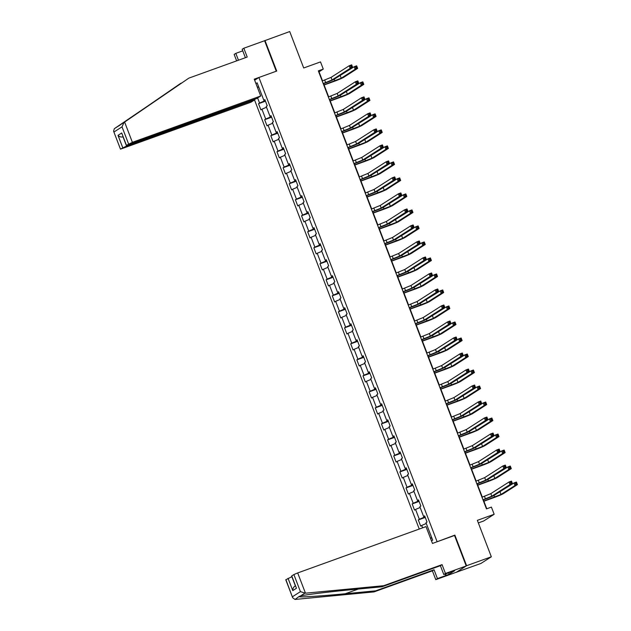 <?xml version="1.0" encoding="UTF-8"?>
<svg xmlns="http://www.w3.org/2000/svg" width="631" height="631" viewBox="0 0 631 631"><rect width="100%" height="100%" fill="white"/><g stroke="black" fill="none" stroke-linecap="round" stroke-linejoin="round"><path stroke-width="0.95" d="M478.33 522.91L483.732 520.961L494.168 514.281L491.407 507.095L486.462 508.886L318.332 70.877L323.277 69.094L320.516 61.909L303.7 67.982L289.716 31.55L264.602 40.723L276.268 71.224M456.134 572.301L480.901 563.467L491.336 556.787L466.601 565.715L454.864 535.127L436.258 542.068M254.538 99.95L419.252 529.046M456.166 572.396L466.601 565.715M437.054 541.564L258.915 77.487L254.648 80.224M431.486 540.909L432.685 540.144L425.988 522.697L427.013 522.034L424.655 515.882L423.622 516.537L419.844 506.685L420.869 506.03L418.503 499.87L417.477 500.533L413.691 490.673L414.725 490.019L412.358 483.859L411.333 484.521L407.547 474.67L408.58 474.007L406.214 467.855L405.189 468.51L401.403 458.658L402.436 457.996L400.07 451.843L399.037 452.498L395.258 442.647L396.284 441.992L393.925 435.832L392.892 436.494L389.114 426.643L390.139 425.98L387.781 419.82L386.748 420.483L382.97 410.631L383.995 409.969L381.637 403.816L380.603 404.471L376.825 394.62L377.851 393.965L375.484 387.805L374.459 388.459L370.673 378.608L371.706 377.953L369.34 371.793L368.315 372.456L364.529 362.604L365.562 361.942L363.196 355.781L362.17 356.444L358.384 346.593L359.418 345.93L357.051 339.778L356.018 340.432L352.24 330.581L353.273 329.926L350.907 323.766L349.874 324.429L346.096 314.569L347.121 313.915L344.763 307.754L343.729 308.417L339.951 298.566L340.977 297.903L338.618 291.751L337.585 292.405L333.807 282.554L334.832 281.891L332.466 275.739L331.441 276.394L327.655 266.542L328.688 265.888L326.322 259.727L325.296 260.39L321.51 250.539L322.544 249.876L320.177 243.716L319.152 244.378L315.366 234.527L316.399 233.864L314.033 227.712L313 228.367L309.222 218.515L310.255 217.861L307.889 211.7L306.855 212.355L303.077 202.504L304.103 201.849L301.744 195.689L300.711 196.351L296.933 186.5L297.958 185.837L295.6 179.677L294.567 180.34L290.788 170.488L291.814 169.826L289.448 163.674L288.422 164.328L284.636 154.477L285.669 153.822L283.303 147.662L282.278 148.324L278.492 138.465L279.525 137.81L277.159 131.65L276.133 132.313L272.347 122.461L273.381 121.799L271.014 115.639L269.989 116.301L266.203 106.45L267.236 105.787L264.87 99.635L263.837 100.29L257.14 82.842L255.949 83.608M422.62 527.832L421.697 525.442L420.672 526.104L418.306 519.944L425.247 517.436M257.614 97.979L259.554 103.034L258.521 103.697L260.887 109.857L261.92 109.195L265.698 119.046L264.673 119.709L267.031 125.861L268.065 125.206L271.843 135.058L270.817 135.712L273.176 141.872L274.209 141.218L277.987 151.069L276.962 151.724L279.32 157.884L280.353 157.222L284.131 167.073L283.106 167.736L285.472 173.896L286.498 173.233L290.284 183.085L289.25 183.747L291.617 189.899L292.642 189.245L296.428 199.096L295.395 199.751L297.761 205.911L298.786 205.249L302.572 215.108L301.539 215.763L303.905 221.923L304.939 221.26L308.717 231.112L307.691 231.774L310.05 237.934L311.083 237.272L314.861 247.123L313.836 247.786L316.194 253.938L317.227 253.283L321.005 263.135L319.98 263.79L322.338 269.95L323.372 269.287L327.15 279.139L326.124 279.801L328.491 285.961L329.516 285.299L333.302 295.15L332.269 295.813L334.635 301.965L335.66 301.31L339.446 311.162L338.413 311.817L340.779 317.977L341.805 317.322L345.591 327.173L344.558 327.828L346.924 333.988L347.957 333.326L351.735 343.177L350.702 343.84L353.068 350L354.101 349.337L357.88 359.189L356.854 359.851L359.213 366.004L360.246 365.349L364.024 375.2L362.999 375.855L365.357 382.015L366.39 381.353L370.168 391.212L369.143 391.867L371.509 398.027L372.535 397.364L376.321 407.216L375.287 407.878L377.654 414.039L378.679 413.376L382.465 423.227L381.432 423.89L383.798 430.042L384.823 429.388L388.609 439.239L387.576 439.894L389.942 446.054L390.975 445.391L394.754 455.243L393.72 455.905L396.087 462.066L397.12 461.403L400.898 471.254L399.873 471.917L402.231 478.069L403.264 477.415L407.042 487.266L406.017 487.921L408.375 494.081L409.409 493.426L413.187 503.278L412.161 503.932L414.528 510.093L415.553 509.43L419.339 519.281L418.306 519.944M425.049 516.907L424.418 517.136L424.142 516.41M424.789 516.245L423.622 516.537M419.339 519.281L424.418 517.136M415.553 509.43L420.151 507.49M418.897 500.896L418.274 501.124L417.998 500.399M418.645 500.241L417.477 500.533M413.187 503.278L418.274 501.124M409.409 493.426L413.999 491.478M412.753 484.892L412.13 485.113L411.854 484.387M412.5 484.229L411.333 484.521M407.042 487.266L412.13 485.113M403.264 477.415L407.855 475.466M406.609 468.88L405.985 469.101L405.709 468.383M406.356 468.218L405.189 468.51M400.898 471.254L405.985 469.101M397.12 461.403L401.71 459.463M400.464 452.869L399.841 453.097L399.557 452.372M400.212 452.206L399.037 452.498M394.754 455.243L399.841 453.097M390.975 445.391L395.566 443.451M394.32 436.857L393.697 437.086L393.413 436.36M394.067 436.202L392.892 436.494M388.609 439.239L393.697 437.086M384.823 429.388L389.422 427.439M388.175 420.853L387.544 421.074L387.268 420.349M387.923 420.191L386.748 420.483M382.465 423.227L387.544 421.074M378.679 413.376L383.277 411.436M382.031 404.842L381.4 405.07L381.124 404.345M381.771 404.179L380.603 404.471M376.321 407.216L381.4 405.07M372.535 397.364L377.133 395.424M375.879 388.83L375.256 389.059L374.98 388.333M375.626 388.168L374.459 388.459M370.168 391.212L375.256 389.059M366.39 381.353L370.981 379.412M369.734 372.818L369.111 373.047L368.835 372.322M369.482 372.164L368.315 372.456M364.024 375.2L369.111 373.047M360.246 365.349L364.836 363.401M363.59 356.815L362.967 357.036L362.691 356.318M363.338 356.152L362.17 356.444M357.88 359.189L362.967 357.036M354.101 349.337L358.692 347.397M357.446 340.803L356.823 341.032L356.539 340.306M357.193 340.141L356.018 340.432M351.735 343.177L356.823 341.032M347.957 333.326L352.548 331.385M351.301 324.791L350.678 325.02L350.394 324.295M351.049 324.137L349.874 324.429M345.591 327.173L350.678 325.02M341.805 317.322L346.403 315.374M345.157 308.788L344.526 309.009L344.25 308.283M344.905 308.125L343.729 308.417M339.446 311.162L344.526 309.009M335.66 301.31L340.259 299.362M339.013 292.776L338.382 292.997L338.106 292.279M338.752 292.114L337.585 292.405M333.302 295.15L338.382 292.997M329.516 285.299L334.115 283.358M332.86 276.764L332.237 276.993L331.961 276.268M332.608 276.102L331.441 276.394M327.15 279.139L332.237 276.993M323.372 269.287L327.962 267.347M326.716 260.753L326.093 260.982L325.817 260.256M326.464 260.098L325.296 260.39M321.005 263.135L326.093 260.982M317.227 253.283L321.818 251.335M320.572 244.749L319.949 244.97L319.672 244.244M320.319 244.087L319.152 244.378M314.861 247.123L319.949 244.97M311.083 237.272L315.674 235.331M314.427 228.737L313.804 228.966L313.52 228.241M314.175 228.075L313 228.367M308.717 231.112L313.804 228.966M304.939 221.26L309.529 219.32M308.283 212.726L307.66 212.955L307.376 212.229M308.031 212.063L306.855 212.355M302.572 215.108L307.66 212.955M298.786 205.249L303.385 203.308M302.139 196.714L301.508 196.943L301.232 196.217M301.886 196.06L300.711 196.351M296.428 199.096L301.508 196.943M292.642 189.245L297.24 187.297M295.994 180.711L295.363 180.931L295.087 180.214M295.734 180.048L294.567 180.34M290.284 183.085L295.363 180.931M286.498 173.233L291.096 171.293M289.842 164.699L289.219 164.928L288.943 164.202M289.59 164.036L288.422 164.328M284.131 167.073L289.219 164.928M280.353 157.222L284.944 155.281M283.698 148.687L283.074 148.916L282.798 148.19M283.445 148.025L282.278 148.324M277.987 151.069L283.074 148.916M274.209 141.218L278.799 139.27M277.553 132.684L276.93 132.904L276.654 132.179M277.301 132.021L276.133 132.313M271.843 135.058L276.93 132.904M268.065 125.206L272.655 123.258M271.409 116.672L270.786 116.893L270.51 116.175M271.156 116.009L269.989 116.301M265.698 119.046L270.786 116.893M261.92 109.195L266.511 107.254M265.265 100.66L264.641 100.889L264.357 100.163M265.012 99.998L263.837 100.29M259.554 103.034L264.641 100.889M257.196 86.865L258.876 87.354M494.168 514.281L477.351 520.354L491.336 556.787M258.915 77.487L276.725 71.058L264.981 40.479M322.52 80.863L319.049 71.8L323.277 69.094M486.785 508.767L483.354 499.847M482.305 497.11L477.21 483.835M476.16 481.098L471.065 467.831M470.016 465.086L464.921 451.82M463.872 449.083L458.776 435.808M457.727 433.071L452.632 419.796M451.575 417.059L446.488 403.793M445.431 401.048L440.335 387.781M439.286 385.044L434.191 371.769M433.142 369.032L428.047 355.766M426.998 353.021L421.902 339.754M420.853 337.017L415.758 323.742M414.709 321.005L409.614 307.731M408.557 304.994L403.469 291.727M402.412 288.982L397.317 275.715M396.268 272.978L391.173 259.704M390.124 256.967L385.028 243.692M383.979 240.955L378.884 227.688M377.835 224.944L372.74 211.677M371.691 208.94L366.595 195.665M365.538 192.928L360.451 179.661M359.394 176.917L354.299 163.65M353.25 160.913L348.154 147.638M347.105 144.901L342.01 131.627M340.961 128.89L335.866 115.623M334.816 112.878L329.721 99.611M328.672 96.874L323.577 83.6M430.681 538.811L431.565 537.233M421.697 525.442L426.296 523.501M258.521 103.697L265.47 101.189M264.673 119.709L271.614 117.2M270.817 135.712L277.758 133.212M276.962 151.724L283.903 149.216M283.106 167.736L290.047 165.227M289.25 183.747L296.191 181.239M295.395 199.751L302.344 197.251M301.539 215.763L308.488 213.254M307.691 231.774L314.632 229.266M313.836 247.786L320.777 245.278M319.98 263.79L326.921 261.281M326.124 279.801L333.065 277.293M332.269 295.813L339.21 293.305M338.413 311.817L345.354 309.316M344.558 327.828L351.506 325.32M350.702 343.84L357.651 341.332M356.854 359.851L363.795 357.343M362.999 375.855L369.94 373.355M369.143 391.867L376.084 389.359M375.287 407.878L382.228 405.37M381.432 423.89L388.373 421.382M387.576 439.894L394.525 437.386M393.72 455.905L400.669 453.397M399.873 471.917L406.814 469.409M406.017 487.921L412.958 485.42M412.161 503.932L419.102 501.424M454.864 535.127L454.068 535.64M323.19 83.544L332.032 79.956L350.205 68.314L349.219 65.75L351.696 64.859L352.682 67.422L334.501 79.064A8.258 0.528 -21 0 1 324.965 83.095L323.253 83.718M322.204 80.973L331.046 77.392L349.219 65.75L350.623 66.018L351.017 67.044L352.003 66.689L351.617 65.663L350.623 66.018M352.003 66.689L352.682 67.422L350.205 68.314L351.017 67.044M351.617 65.663L351.696 64.859M324.042 84.814L341.229 78.212L355.174 69.284L354.188 66.712L356.665 65.821L357.643 68.385L343.698 77.321A8.258 0.528 -21 0 1 334.17 81.352L324.105 84.988M338.492 76.509L354.188 66.712L355.592 66.981L355.987 68.006L356.972 67.651L356.578 66.626L355.592 66.981M356.972 67.651L357.643 68.385L355.174 69.284L355.987 68.006M356.578 66.626L356.665 65.821M181.696 82.945L114.329 128.685L113.572 131.153L120.482 149.161L251.028 102.19L254.869 99.737L126.555 146.061L120.6 149.05M180.837 83.253L118.47 126.121M242.761 50.843L235.82 53.351L238.455 60.213M235.82 53.351L234.156 54.416L236.633 60.868M260.706 95.999L132.392 142.322L126.318 145.422L256.864 98.452L260.706 95.999L254.246 79.167L276.307 71.2M128.582 143.939L122.02 126.847L123.952 122.517L188.85 78.126L247.218 57.05L243.826 48.224L242.162 49.289L245.396 57.705M243.826 48.224L264.602 40.723M188.85 78.126L123.952 122.517M254.679 99.248L254.869 99.737M122.745 147.678L118.013 135.357C119.425 136.824 121.089 137.313 123.013 136.824L126.555 146.061M114.329 128.685L119.756 125.206M126.318 145.422L121.712 132.991L126.437 145.311M305.467 593.195L300.435 591.641L293.88 574.549L297.69 572.94L305.467 593.195L383.695 585.702L442.063 564.635L445.447 573.461L466.222 565.96L454.525 535.474L432.464 543.441L426.004 526.609L297.69 572.94M448.609 572.782L449.169 574.226L454.612 570.74L443.782 574.525L440.399 565.699L382.031 586.775L351.641 589.677C330.139 591.689 304.678 594.82 300.466 595.972L299.236 596.76C300.703 597.368 323.616 595.869 345.291 593.747L375.682 590.837L434.049 569.761L437.441 578.588L445.746 575.59L445.147 574.029M382.031 586.775L383.695 585.702M443.782 574.525L445.447 573.461M440.399 565.699L442.063 564.635M285.898 579.66L292.689 597.778L285.78 579.779L291.853 576.679L295.371 585.844L294.78 586.223M449.169 574.226L445.746 575.59M292.689 597.778L295.04 599.45L374.017 591.902L432.385 570.826L435.776 579.652L437.441 578.588M435.776 579.652L456.552 572.151L466.222 565.96M432.385 570.826L434.049 569.761M374.017 591.902L375.682 590.837M291.735 575.922L296.46 588.242L291.617 576.04L293.88 574.549M299.465 596.232L295.04 599.45M445.644 573.855L446.196 575.298M295.403 585.915C293.628 586.791 292.752 588.352 292.768 590.608L288.044 578.288M329.335 99.548L338.177 95.967L356.349 84.325L355.363 81.762L357.84 80.871L358.826 83.434L340.645 95.076A8.258 0.528 -21 0 1 331.109 99.106L329.406 99.722M328.349 96.985L337.191 93.404L355.363 81.762L356.767 82.03L357.162 83.055L358.156 82.693L357.761 81.667L356.767 82.03M358.156 82.693L358.826 83.434L356.349 84.325L357.162 83.055M357.761 81.667L357.84 80.871M335.479 115.56L344.321 111.979L362.494 100.337L361.508 97.766L363.984 96.874L364.97 99.446L346.79 111.08A8.258 0.528 -21 0 1 337.262 115.118L335.55 115.733M334.493 112.996L343.335 109.408L361.508 97.766L362.912 98.034L363.306 99.059L364.3 98.704L363.906 97.679L362.912 98.034M364.3 98.704L364.97 99.446L362.494 100.337L363.306 99.059M363.906 97.679L363.984 96.874M330.187 100.818L347.373 94.224L361.318 85.288L360.333 82.724L362.809 81.833L363.795 84.396L349.85 93.333A8.258 0.528 -21 0 1 340.314 97.363L330.25 100.992M344.636 92.52L360.333 82.724L361.737 82.992L362.131 84.018L363.125 83.663L362.73 82.637L361.737 82.992M363.125 83.663L363.795 84.396L361.318 85.288L362.131 84.018M362.73 82.637L362.809 81.833M336.331 116.83L353.518 110.228L367.463 101.299L366.477 98.736L368.954 97.844L369.94 100.408L355.994 109.337A8.258 0.528 -21 0 1 346.458 113.375L336.394 117.003M350.781 108.524L366.477 98.736L367.881 99.004L368.275 100.029L369.269 99.666L368.875 98.641L367.881 99.004M369.269 99.666L369.94 100.408L367.463 101.299L368.275 100.029M368.875 98.641L368.954 97.844M341.623 131.571L350.465 127.983L368.638 116.341L367.66 113.777L370.129 112.886L371.115 115.449L352.942 127.091A8.258 0.528 -21 0 1 343.406 131.13L341.694 131.745M340.645 129.008L349.479 125.419L367.66 113.777L369.064 114.045L369.45 115.071L370.444 114.716L370.05 113.69L369.064 114.045M370.444 114.716L371.115 115.449L368.638 116.341L369.45 115.071M370.05 113.69L370.129 112.886M347.776 147.583L356.61 143.994L374.79 132.352L373.804 129.789L376.273 128.898L377.259 131.461L359.086 143.103A8.258 0.528 -21 0 1 349.55 147.133L347.839 147.757M346.79 145.012L355.624 141.431L373.804 129.789L375.208 130.057L375.603 131.082L376.589 130.727L376.194 129.702L375.208 130.057M376.589 130.727L377.259 131.461L374.79 132.352L375.603 131.082M376.194 129.702L376.273 128.898M353.92 163.587L362.754 160.006L380.935 148.364L379.949 145.8L382.418 144.901L383.403 147.473L365.231 159.115A8.258 0.528 -21 0 1 355.695 163.145L353.983 163.76M352.934 161.023L361.768 157.442L379.949 145.8L381.353 146.069L381.747 147.094L382.733 146.731L382.339 145.706L381.353 146.069M382.733 146.731L383.403 147.473L380.935 148.364L381.747 147.094M382.339 145.706L382.418 144.901M342.475 132.841L359.662 126.239L373.607 117.311L372.621 114.739L375.098 113.848L376.084 116.419L362.139 125.348A8.258 0.528 -21 0 1 352.603 129.379L342.546 133.015M356.933 124.536L372.621 114.739L374.025 115.008L374.42 116.033L375.413 115.678L375.019 114.653L374.025 115.008M375.413 115.678L376.084 116.419L373.607 117.311L374.42 116.033M375.019 114.653L375.098 113.848M348.62 148.853L365.806 142.251L379.752 133.315L378.774 130.751L381.242 129.86L382.228 132.423L368.283 141.36A8.258 0.528 -21 0 1 358.747 145.39L348.691 149.026M363.077 140.547L378.774 130.751L380.177 131.019L380.572 132.045L381.558 131.69L381.163 130.664L380.177 131.019M381.558 131.69L382.228 132.423L379.752 133.315L380.572 132.045M381.163 130.664L381.242 129.86M354.764 164.857L371.959 158.263L385.904 149.326L384.918 146.763L387.387 145.871L388.373 148.435L374.428 157.364A8.258 0.528 -21 0 1 364.892 161.402L354.835 165.03M369.222 156.559L384.918 146.763L386.322 147.031L386.716 148.056L387.702 147.701L387.308 146.668L386.322 147.031M387.702 147.701L388.373 148.435L385.904 149.326L386.716 148.056M387.308 146.668L387.387 145.871M360.064 179.598L368.898 176.017L387.079 164.375L386.093 161.804L388.57 160.913L389.548 163.476L371.375 175.118A8.258 0.528 -21 0 1 361.839 179.157L360.127 179.772M359.078 177.035L367.92 173.446L386.093 161.804L387.497 162.072L387.891 163.098L388.877 162.743L388.483 161.717L387.497 162.072M388.877 162.743L389.548 163.476L387.079 164.375L387.891 163.098M388.483 161.717L388.57 160.913M360.916 180.868L378.103 174.266L392.048 165.338L391.062 162.774L393.531 161.875L394.517 164.446L380.572 173.375A8.258 0.528 -21 0 1 371.036 177.414L360.979 181.042M375.366 172.563L391.062 162.774L392.466 163.043L392.861 164.068L393.847 163.705L393.452 162.68L392.466 163.043M393.847 163.705L394.517 164.446L392.048 165.338L392.861 164.068M393.452 162.68L393.531 161.875M366.209 195.61L375.051 192.021L393.223 180.379L392.237 177.816L394.714 176.925L395.7 179.488L377.519 191.13A8.258 0.528 -21 0 1 367.983 195.16L366.272 195.784M365.223 193.047L374.065 189.458L392.237 177.816L393.641 178.084L394.036 179.109L395.022 178.754L394.635 177.729L393.641 178.084M395.022 178.754L395.7 179.488L393.223 180.379L394.036 179.109M394.635 177.729L394.714 176.925M367.061 196.88L384.247 190.278L398.193 181.349L397.207 178.778L399.683 177.887L400.661 180.45L386.716 189.387A8.258 0.528 -21 0 1 377.188 193.417L367.124 197.053M381.51 188.574L397.207 178.778L398.611 179.046L399.005 180.072L399.991 179.717L399.597 178.691L398.611 179.046M399.991 179.717L400.661 180.45L398.193 181.349L399.005 180.072M399.597 178.691L399.683 177.887M372.353 211.622L381.195 208.033L399.368 196.391L398.382 193.827L400.859 192.936L401.844 195.5L383.664 207.142A8.258 0.528 -21 0 1 374.128 211.172L372.424 211.795M371.367 209.05L380.209 205.469L398.382 193.827L399.786 194.096L400.18 195.121L401.174 194.766L400.78 193.733L399.786 194.096M401.174 194.766L401.844 195.5L399.368 196.391L400.18 195.121M400.78 193.733L400.859 192.936M373.205 212.892L390.392 206.29L404.337 197.353L403.351 194.79L405.828 193.898L406.814 196.462L392.861 205.398A8.258 0.528 -21 0 1 383.332 209.429L373.268 213.057M387.655 204.586L403.351 194.79L404.755 195.058L405.149 196.083L406.143 195.728L405.749 194.703L404.755 195.058M406.143 195.728L406.814 196.462L404.337 197.353L405.149 196.083M405.749 194.703L405.828 193.898M378.497 227.625L387.339 224.044L405.512 212.402L404.526 209.839L407.003 208.94L407.989 211.511L389.808 223.153A8.258 0.528 -21 0 1 380.28 227.184L378.568 227.799M377.512 225.062L386.353 221.481L404.526 209.839L405.93 210.099L406.325 211.133L407.318 210.77L406.924 209.744L405.93 210.099M407.318 210.77L407.989 211.511L405.512 212.402L406.325 211.133M406.924 209.744L407.003 208.94M379.349 228.895L396.536 222.301L410.481 213.365L409.495 210.801L411.972 209.91L412.958 212.473L399.013 221.402A8.258 0.528 -21 0 1 389.477 225.441L379.412 229.069M393.799 220.59L409.495 210.801L410.899 211.07L411.294 212.095L412.288 211.74L411.893 210.707L410.899 211.07M412.288 211.74L412.958 212.473L410.481 213.365L411.294 212.095M411.893 210.707L411.972 209.91M384.642 243.637L393.484 240.056L411.657 228.414L410.678 225.843L413.147 224.951L414.133 227.515L395.96 239.157A8.258 0.528 -21 0 1 386.424 243.195L384.713 243.811M383.664 241.074L392.498 237.485L410.678 225.843L412.082 226.111L412.469 227.136L413.463 226.781L413.068 225.756L412.082 226.111M413.463 226.781L414.133 227.515L411.657 228.414L412.469 227.136M413.068 225.756L413.147 224.951M385.494 244.907L402.681 238.305L416.626 229.376L415.64 226.813L418.116 225.914L419.102 228.485L405.157 237.414A8.258 0.528 -21 0 1 395.621 241.444L385.565 245.08M399.951 236.601L415.64 226.813L417.044 227.073L417.438 228.106L418.432 227.744L418.037 226.718L417.044 227.073M418.432 227.744L419.102 228.485L416.626 229.376L417.438 228.106M418.037 226.718L418.116 225.914M390.794 259.649L399.628 256.06L417.809 244.418L416.823 241.854L419.292 240.963L420.278 243.527L402.105 255.169A8.258 0.528 -21 0 1 392.569 259.199L390.857 259.822M389.808 257.077L398.642 253.496L416.823 241.854L418.227 242.123L418.621 243.148L419.607 242.793L419.213 241.768L418.227 242.123M419.607 242.793L420.278 243.527L417.809 244.418L418.621 243.148M419.213 241.768L419.292 240.963M391.638 260.918L408.825 254.317L422.77 245.388L421.792 242.817L424.261 241.925L425.247 244.489L411.302 253.425A8.258 0.528 -21 0 1 401.766 257.456L391.709 261.092M406.096 252.613L421.792 242.817L423.196 243.085L423.59 244.11L424.576 243.755L424.182 242.73L423.196 243.085M424.576 243.755L425.247 244.489L422.77 245.388L423.59 244.11M424.182 242.73L424.261 241.925M396.938 275.652L405.772 272.071L423.953 260.429L422.967 257.866L425.436 256.975L426.422 259.538L408.249 271.18A8.258 0.528 -21 0 1 398.713 275.211L397.002 275.826M395.952 273.089L404.786 269.508L422.967 257.866L424.371 258.134L424.766 259.16L425.751 258.797L425.357 257.771L424.371 258.134M425.751 258.797L426.422 259.538L423.953 260.429L424.766 259.16M425.357 257.771L425.436 256.975M397.782 276.922L414.969 270.328L428.922 261.392L427.936 258.828L430.405 257.937L431.391 260.5L417.446 269.437A8.258 0.528 -21 0 1 407.91 273.468L397.853 277.096M412.24 268.625L427.936 258.828L429.34 259.096L429.735 260.122L430.721 259.767L430.326 258.742L429.34 259.096M430.721 259.767L431.391 260.5L428.922 261.392L429.735 260.122M430.326 258.742L430.405 257.937M403.083 291.664L411.917 288.083L430.097 276.441L429.112 273.87L431.58 272.978L432.566 275.55L414.393 287.184A8.258 0.528 -21 0 1 404.857 291.222L403.146 291.837M402.097 289.101L410.939 285.512L429.112 273.87L430.516 274.138L430.91 275.163L431.896 274.808L431.501 273.783L430.516 274.138M431.896 274.808L432.566 275.55L430.097 276.441L430.91 275.163M431.501 273.783L431.58 272.978M403.927 292.934L421.122 286.332L435.067 277.403L434.081 274.84L436.549 273.949L437.535 276.512L423.59 285.441A8.258 0.528 -21 0 1 414.054 289.479L403.998 293.107M418.385 284.628L434.081 274.84L435.485 275.108L435.879 276.133L436.865 275.771L436.471 274.745L435.485 275.108M436.865 275.771L437.535 276.512L435.067 277.403L435.879 276.133M436.471 274.745L436.549 273.949M409.227 307.676L418.069 304.087L436.242 292.453L435.256 289.881L437.733 288.99L438.711 291.554L420.538 303.195A8.258 0.528 -21 0 1 411.002 307.234L409.29 307.849M408.241 305.112L417.083 301.523L435.256 289.881L436.66 290.15L437.054 291.175L438.04 290.82L437.654 289.795L436.66 290.15M438.04 290.82L438.711 291.554L436.242 292.453L437.054 291.175M437.654 289.795L437.733 288.99M410.079 308.945L427.266 302.344L441.211 293.415L440.225 290.844L442.702 289.952L443.68 292.524L429.735 301.452A8.258 0.528 -21 0 1 420.199 305.483L410.142 309.119M424.529 300.64L440.225 290.844L441.629 291.112L442.023 292.137L443.009 291.782L442.615 290.757L441.629 291.112M443.009 291.782L443.68 292.524L441.211 293.415L442.023 292.137M442.615 290.757L442.702 289.952M415.372 323.687L424.213 320.098L442.386 308.456L441.4 305.893L443.877 305.002L444.863 307.565L426.682 319.207A8.258 0.528 -21 0 1 417.146 323.238L415.443 323.861M414.386 321.116L423.227 317.535L441.4 305.893L442.804 306.161L443.199 307.187L444.192 306.832L443.798 305.806L442.804 306.161M444.192 306.832L444.863 307.565L442.386 308.456L443.199 307.187M443.798 305.806L443.877 305.002M416.223 324.957L433.41 318.355L447.355 309.419L446.369 306.855L448.846 305.964L449.832 308.527L435.879 317.464A8.258 0.528 -21 0 1 426.351 321.495L416.286 325.131M430.673 316.652L446.369 306.855L447.773 307.123L448.168 308.149L449.162 307.794L448.767 306.769L447.773 307.123M449.162 307.794L449.832 308.527L447.355 309.419L448.168 308.149M448.767 306.769L448.846 305.964M421.516 339.691L430.358 336.11L448.531 324.468L447.545 321.905L450.021 321.005L451.007 323.577L432.827 335.219A8.258 0.528 -21 0 1 423.298 339.249L421.587 339.864M420.53 337.128L429.372 333.547L447.545 321.905L448.949 322.173L449.343 323.198L450.337 322.835L449.942 321.81L448.949 322.173M450.337 322.835L451.007 323.577L448.531 324.468L449.343 323.198M449.942 321.81L450.021 321.005M422.368 340.961L439.555 334.367L453.5 325.43L452.514 322.867L454.99 321.976L455.976 324.539L442.031 333.468A8.258 0.528 -21 0 1 432.495 337.506L422.431 341.134M436.818 332.663L452.514 322.867L453.918 323.135L454.312 324.16L455.306 323.806L454.912 322.78L453.918 323.135M455.306 323.806L455.976 324.539L453.5 325.43L454.312 324.16M454.912 322.78L454.99 321.976M427.66 355.703L436.502 352.122L454.675 340.48L453.689 337.908L456.166 337.017L457.152 339.581L438.971 351.222A8.258 0.528 -21 0 1 429.443 355.261L427.731 355.876M426.682 353.139L435.516 349.55L453.689 337.908L455.101 338.177L455.487 339.202L456.481 338.847L456.087 337.822L455.101 338.177M456.481 338.847L457.152 339.581L454.675 340.48L455.487 339.202M456.087 337.822L456.166 337.017M428.512 356.972L445.699 350.371L459.644 341.442L458.658 338.879L461.135 337.979L462.121 340.551L448.176 349.479A8.258 0.528 -21 0 1 438.64 353.518L428.575 357.146M442.97 348.667L458.658 338.879L460.062 339.147L460.456 340.172L461.45 339.809L461.056 338.784L460.062 339.147M461.45 339.809L462.121 340.551L459.644 341.442L460.456 340.172M461.056 338.784L461.135 337.979M433.812 371.714L442.647 368.125L460.827 356.483L459.841 353.92L462.31 353.029L463.296 355.592L445.123 367.234A8.258 0.528 -21 0 1 435.587 371.273L433.876 371.888M432.827 369.151L441.661 365.562L459.841 353.92L461.245 354.188L461.64 355.214L462.626 354.859L462.231 353.833L461.245 354.188M462.626 354.859L463.296 355.592L460.827 356.483L461.64 355.214M462.231 353.833L462.31 353.029M434.656 372.984L451.843 366.382L465.788 357.454L464.81 354.882L467.279 353.991L468.265 356.554L454.32 365.491A8.258 0.528 -21 0 1 444.784 369.521L434.727 373.158M449.114 364.679L464.81 354.882L466.214 355.15L466.609 356.176L467.595 355.821L467.2 354.796L466.214 355.15M467.595 355.821L468.265 356.554L465.788 357.454L466.609 356.176M467.2 354.796L467.279 353.991M439.957 387.726L448.791 384.137L466.972 372.495L465.986 369.932L468.454 369.04L469.44 371.604L451.268 383.246A8.258 0.528 -21 0 1 441.732 387.276L440.02 387.899M438.971 385.155L447.805 381.574L465.986 369.932L467.39 370.2L467.784 371.225L468.77 370.87L468.376 369.837L467.39 370.2M468.77 370.87L469.44 371.604L466.972 372.495L467.784 371.225M468.376 369.837L468.454 369.04M440.801 388.996L457.988 382.394L471.941 373.457L470.955 370.894L473.424 370.003L474.409 372.566L460.464 381.503A8.258 0.528 -21 0 1 450.928 385.533L440.872 389.161M455.259 380.69L470.955 370.894L472.359 371.162L472.753 372.187L473.739 371.833L473.345 370.807L472.359 371.162M473.739 371.833L474.409 372.566L471.941 373.457L472.753 372.187M473.345 370.807L473.424 370.003M446.101 403.73L454.935 400.149L473.116 388.507L472.13 385.943L474.599 385.044L475.585 387.615L457.412 399.257A8.258 0.528 -21 0 1 447.876 403.288L446.164 403.903M445.115 401.166L453.949 397.585L472.13 385.943L473.534 386.204L473.928 387.237L474.914 386.874L474.52 385.849L473.534 386.204M474.914 386.874L475.585 387.615L473.116 388.507L473.928 387.237M474.52 385.849L474.599 385.044M446.945 404.999L464.14 398.406L478.085 389.469L477.099 386.906L479.568 386.014L480.554 388.578L466.609 397.506A8.258 0.528 -21 0 1 457.073 401.545L447.016 405.173M461.403 396.694L477.099 386.906L478.503 387.174L478.897 388.199L479.883 387.844L479.489 386.811L478.503 387.174M479.883 387.844L480.554 388.578L478.085 389.469L478.897 388.199M479.489 386.811L479.568 386.014M452.246 419.741L461.08 416.16L479.26 404.518L478.274 401.947L480.751 401.056L481.729 403.619L463.556 415.261A8.258 0.528 -21 0 1 454.02 419.299L452.309 419.915M451.26 417.178L460.102 413.589L478.274 401.947L479.678 402.215L480.073 403.241L481.059 402.886L480.664 401.86L479.678 402.215M481.059 402.886L481.729 403.619L479.26 404.518L480.073 403.241M480.664 401.86L480.751 401.056M453.097 421.011L470.284 414.409L484.229 405.481L483.243 402.917L485.72 402.018L486.698 404.589L472.753 413.518A8.258 0.528 -21 0 1 463.217 417.548L453.161 421.185M467.547 412.706L483.243 402.917L484.647 403.177L485.042 404.211L486.028 403.848L485.633 402.823L484.647 403.177M486.028 403.848L486.698 404.589L484.229 405.481L485.042 404.211M485.633 402.823L485.72 402.018M458.39 435.753L467.232 432.164L485.405 420.522L484.419 417.959L486.895 417.067L487.881 419.631L469.701 431.273A8.258 0.528 -21 0 1 460.165 435.303L458.461 435.926M457.404 433.182L466.246 429.601L484.419 417.959L485.823 418.227L486.217 419.252L487.211 418.897L486.817 417.872L485.823 418.227M487.211 418.897L487.881 419.631L485.405 420.522L486.217 419.252M486.817 417.872L486.895 417.067M459.242 437.023L476.429 430.421L490.374 421.492L489.388 418.921L491.864 418.03L492.85 420.593L478.897 429.53A8.258 0.528 -21 0 1 469.369 433.56L459.305 437.196M473.692 428.717L489.388 418.921L490.792 419.189L491.186 420.214L492.172 419.86L491.786 418.834L490.792 419.189M492.172 419.86L492.85 420.593L490.374 421.492L491.186 420.214M491.786 418.834L491.864 418.03M464.534 451.757L473.376 448.176L491.549 436.534L490.563 433.97L493.04 433.079L494.026 435.642L475.845 447.284A8.258 0.528 -21 0 1 466.317 451.315L464.605 451.93M463.548 449.193L472.39 445.612L490.563 433.97L491.967 434.238L492.361 435.264L493.355 434.901L492.961 433.876L491.967 434.238M493.355 434.901L494.026 435.642L491.549 436.534L492.361 435.264M492.961 433.876L493.04 433.079M465.386 453.026L482.573 446.432L496.518 437.496L495.532 434.933L498.009 434.041L498.995 436.605L485.05 445.541A8.258 0.528 -21 0 1 475.514 449.572L465.449 453.2M479.836 444.729L495.532 434.933L496.936 435.201L497.331 436.226L498.324 435.871L497.93 434.846L496.936 435.201M498.324 435.871L498.995 436.605L496.518 437.496L497.331 436.226M497.93 434.846L498.009 434.041M470.679 467.768L479.521 464.187L497.693 452.545L496.707 449.982L499.184 449.083L500.17 451.654L481.989 463.296A8.258 0.528 -21 0 1 472.461 467.326L470.75 467.942M469.701 465.205L478.535 461.616L496.707 449.982L498.111 450.242L498.506 451.268L499.5 450.913L499.105 449.887L498.111 450.242M499.5 450.913L500.17 451.654L497.693 452.545L498.506 451.268M499.105 449.887L499.184 449.083M471.531 469.038L488.717 462.436L502.662 453.508L501.677 450.944L504.153 450.053L505.139 452.616L491.194 461.545A8.258 0.528 -21 0 1 481.658 465.583L471.594 469.212M485.988 460.733L501.677 450.944L503.081 451.212L503.475 452.238L504.469 451.875L504.074 450.849L503.081 451.212M504.469 451.875L505.139 452.616L502.662 453.508L503.475 452.238M504.074 450.849L504.153 450.053M476.831 483.78L485.665 480.191L503.838 468.557L502.86 465.986L505.328 465.094L506.314 467.658L488.142 479.3A8.258 0.528 -21 0 1 478.606 483.338L476.894 483.953M475.845 481.216L484.679 477.628L502.86 465.986L504.264 466.254L504.658 467.279L505.644 466.924L505.25 465.899L504.264 466.254M505.644 466.924L506.314 467.658L503.838 468.557L504.658 467.279M505.25 465.899L505.328 465.094M477.675 485.05L494.862 478.448L508.807 469.519L507.829 466.956L510.298 466.057L511.284 468.628L497.338 477.557A8.258 0.528 -21 0 1 487.802 481.587L477.746 485.223M492.133 476.744L507.829 466.956L509.233 467.216L509.619 468.241L510.613 467.887L510.219 466.861L509.233 467.216M510.613 467.887L511.284 468.628L508.807 469.519L509.619 468.241M510.219 466.861L510.298 466.057M482.975 499.791L491.809 496.203L509.99 484.561L509.004 481.997L511.473 481.106L512.459 483.669L494.286 495.311A8.258 0.528 -21 0 1 484.75 499.342L483.038 499.965M481.989 497.22L490.823 493.639L509.004 481.997L510.408 482.265L510.802 483.291L511.788 482.936L511.394 481.91L510.408 482.265M511.788 482.936L512.459 483.669L509.99 484.561L510.802 483.291M511.394 481.91L511.473 481.106M483.819 501.061L501.006 494.459L514.959 485.531L513.973 482.96L516.442 482.068L517.428 484.632L503.483 493.568A8.258 0.528 -21 0 1 493.947 497.599L483.89 501.235M498.277 492.756L513.973 482.96L515.377 483.228L515.772 484.253L516.757 483.898L516.363 482.873L515.377 483.228M516.757 483.898L517.428 484.632L514.959 485.531L515.772 484.253M516.363 482.873L516.442 482.068M324.689 80.082L325.675 82.645M331.046 77.392L332.032 79.956M334.225 79.23L334.872 80.902M340.243 75.649L341.229 78.212M122.02 126.847L114.037 131.958M118.013 135.357L121.712 132.991M124.615 122.067L132.392 142.322M156.74 100.013L155.889 100.321M304.663 593.29L300.466 595.972M292.453 596.752L300.435 591.641M296.46 588.242L292.768 590.608M358.321 589.038L345.291 593.747M330.833 96.093L331.819 98.657M337.191 93.404L338.177 95.967M336.978 112.097L337.964 114.668M343.335 109.408L344.321 111.979M340.377 95.234L341.016 96.914M346.387 91.653L347.373 94.224M346.522 111.245L347.16 112.917M352.532 107.664L353.518 110.228M343.122 128.109L344.108 130.672M349.479 125.419L350.465 127.983M349.266 144.12L350.252 146.684M355.624 141.431L356.61 143.994M355.419 160.132L356.397 162.695M361.768 157.442L362.754 160.006M352.666 127.257L353.305 128.929M358.676 123.676L359.662 126.239M358.81 143.269L359.449 144.941M364.828 139.688L365.806 142.251M364.955 159.272L365.601 160.952M370.973 155.691L371.959 158.263M361.563 176.136L362.549 178.707M367.92 173.446L368.898 176.017M371.099 175.284L371.746 176.956M377.117 171.703L378.103 174.266M367.707 192.147L368.693 194.711M374.065 189.458L375.051 192.021M377.243 191.296L377.89 192.968M383.262 187.715L384.247 190.278M373.852 208.159L374.838 210.722M380.209 205.469L381.195 208.033M383.396 207.307L384.034 208.979M389.406 203.726L390.392 206.29M379.996 224.163L380.982 226.734M386.353 221.481L387.339 224.044M389.54 223.311L390.179 224.983M395.55 219.73L396.536 222.301M386.14 240.174L387.126 242.738M392.498 237.485L393.484 240.056M395.684 239.323L396.323 240.995M401.695 235.742L402.681 238.305M392.285 256.186L393.271 258.749M398.642 253.496L399.628 256.06M401.829 255.334L402.468 257.006M407.839 251.753L408.825 254.317M398.429 272.198L399.415 274.761M404.786 269.508L405.772 272.071M407.973 271.338L408.62 273.018M413.991 267.757L414.969 270.328M404.581 288.201L405.559 290.773M410.939 285.512L411.917 288.083M414.117 287.35L414.764 289.022M420.136 283.769L421.122 286.332M410.726 304.213L411.712 306.776M417.083 301.523L418.069 304.087M420.262 303.361L420.909 305.033M426.28 299.78L427.266 302.344M416.87 320.225L417.856 322.788M423.227 317.535L424.213 320.098M426.414 319.373L427.053 321.045M432.424 315.792L433.41 318.355M423.015 336.236L424 338.8M429.372 333.547L430.358 336.11M432.558 335.376L433.197 337.057M438.569 331.796L439.555 334.367M429.159 352.24L430.145 354.811M435.516 349.55L436.502 352.122M438.703 351.388L439.342 353.06M444.713 347.807L445.699 350.371M435.303 368.252L436.289 370.815M441.661 365.562L442.647 368.125M444.847 367.4L445.486 369.072M450.857 363.819L451.843 366.382M441.448 384.263L442.434 386.827M447.805 381.574L448.791 384.137M450.991 383.411L451.638 385.084M457.01 379.83L457.988 382.394M447.6 400.267L448.578 402.838M453.949 397.585L454.935 400.149M457.136 399.415L457.783 401.087M463.154 395.834L464.14 398.406M453.744 416.279L454.73 418.842M460.102 413.589L461.08 416.16M463.28 415.427L463.927 417.099M469.298 411.846L470.284 414.409M459.889 432.29L460.875 434.854M466.246 429.601L467.232 432.164M469.432 431.438L470.071 433.111M475.443 427.857L476.429 430.421M466.033 448.302L467.019 450.865M472.39 445.612L473.376 448.176M475.577 447.442L476.216 449.122M481.587 443.861L482.573 446.432M472.177 464.306L473.163 466.877M478.535 461.616L479.521 464.187M481.721 463.454L482.36 465.126M487.731 459.873L488.717 462.436M478.322 480.317L479.308 482.881M484.679 477.628L485.665 480.191M487.866 479.465L488.504 481.137M493.876 475.884L494.862 478.448M484.466 496.329L485.452 498.892M490.823 493.639L491.809 496.203M494.01 495.477L494.657 497.149M500.028 491.896L501.006 494.459M120.482 149.161L113.572 131.153"/></g></svg>
